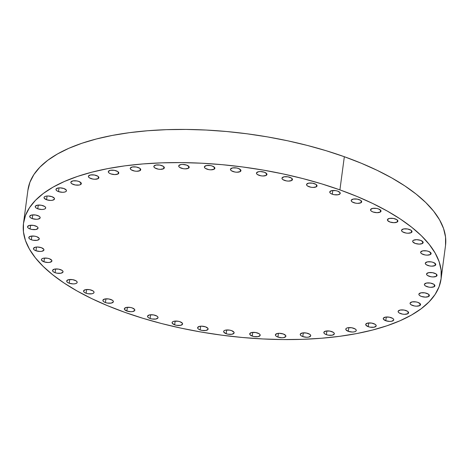 <?xml version="1.0" encoding="UTF-8"?>
<svg xmlns="http://www.w3.org/2000/svg" width="469" height="469" viewBox="0 0 469 469"><rect width="100%" height="100%" fill="white"/><g stroke="black" fill="none" stroke-linecap="round" stroke-linejoin="round"><path stroke-width="0.7" d="M353.732 328.271A5.288 2.128 7.6 0 1 356.276 330.504A5.288 2.128 7.6 0 1 348.326 331.343L348.825 327.614L348.326 331.343L352.301 332.029L354.154 331.876L355.531 331.413L356.223 330.698L356.123 329.854L355.25 328.998L351.803 327.772L347.904 327.731L346.527 328.2L345.841 328.91L345.934 329.754L348.326 331.343A5.288 2.128 7.6 0 1 345.788 329.103A5.288 2.128 7.6 0 1 353.732 328.271L353.732 328.271M331.788 331.589A5.288 2.128 7.6 0 1 334.327 333.828A5.288 2.128 7.6 0 1 326.383 334.661L326.881 330.932L326.383 334.661L328.312 335.159L332.21 335.2L334.28 334.022L334.18 333.178L333.307 332.322L329.859 331.091L325.961 331.055L323.891 332.234L323.991 333.078L324.865 333.934L326.383 334.661A5.288 2.128 7.6 0 1 323.839 332.427A5.288 2.128 7.6 0 1 331.788 331.589L331.788 331.589M308.186 333.506A5.288 2.128 7.6 0 1 310.724 335.745A5.288 2.128 7.6 0 1 302.781 336.584L303.279 332.855L302.781 336.584L306.755 337.27L308.608 337.117L310.677 335.939L310.578 335.095L309.704 334.239L306.257 333.008L302.358 332.972L300.289 334.151L300.389 334.995L301.262 335.851L302.781 336.584A5.288 2.128 7.6 0 1 300.236 334.344A5.288 2.128 7.6 0 1 308.186 333.506M283.329 333.987A5.288 2.128 7.6 0 1 285.873 336.226A5.288 2.128 7.6 0 1 277.924 337.064L278.422 333.336L277.924 337.064L281.898 337.75L283.751 337.598L285.82 336.42L285.721 335.575L283.329 333.987L279.354 333.307L277.501 333.453L275.432 334.632L275.532 335.476L276.405 336.332L277.924 337.064A5.288 2.128 7.6 0 1 275.385 334.825A5.288 2.128 7.6 0 1 283.329 333.987M257.645 333.025A5.288 2.128 7.6 0 1 260.189 335.265A5.288 2.128 7.6 0 1 252.24 336.097L252.738 332.369L252.24 336.097L254.169 336.595L258.067 336.636L260.137 335.458L260.037 334.614L259.164 333.758L255.716 332.527L251.818 332.492L249.748 333.67L249.848 334.514L252.24 336.097A5.288 2.128 7.6 0 1 249.701 333.864A5.288 2.128 7.6 0 1 257.645 333.025M231.58 330.633A5.288 2.128 7.6 0 1 234.119 332.873A5.288 2.128 7.6 0 1 226.169 333.705L226.668 329.977L226.169 333.705L228.098 334.204L231.997 334.245L234.066 333.066L233.967 332.222L231.58 330.633L229.652 330.135L225.747 330.1L224.375 330.563L223.684 331.278L223.777 332.122L226.169 333.705A5.288 2.128 7.6 0 1 223.631 331.472A5.288 2.128 7.6 0 1 231.58 330.633M205.569 326.852A5.288 2.128 7.6 0 1 208.107 329.091A5.288 2.128 7.6 0 1 200.163 329.93L200.656 326.201L200.163 329.93L202.086 330.428L205.991 330.463L208.054 329.285L207.96 328.441L205.569 326.852L201.594 326.172L199.741 326.318L197.672 327.497L197.771 328.341L198.645 329.197L200.163 329.93A5.288 2.128 7.6 0 1 197.619 327.69A5.288 2.128 7.6 0 1 205.569 326.852L205.569 326.852M180.061 321.752A5.288 2.128 7.6 0 1 182.599 323.991A5.288 2.128 7.6 0 1 174.65 324.824L175.148 321.095L174.65 324.824L176.579 325.322L180.483 325.363L182.547 324.185L182.447 323.34L180.061 321.752L178.132 321.253L174.228 321.218L172.856 321.681L172.164 322.396L172.258 323.241L174.65 324.824A5.288 2.128 7.6 0 1 172.111 322.59A5.288 2.128 7.6 0 1 180.061 321.752M155.491 315.414A5.288 2.128 7.6 0 1 158.03 317.654A5.288 2.128 7.6 0 1 150.086 318.486L150.584 314.758L150.086 318.486L152.015 318.984L155.913 319.026L157.983 317.847L157.883 317.003L157.009 316.147L153.562 314.916L149.664 314.881L147.594 316.059L147.694 316.903L148.567 317.759L150.086 318.486A5.288 2.128 7.6 0 1 147.542 316.253A5.288 2.128 7.6 0 1 155.491 315.414M132.281 307.951A5.288 2.128 7.6 0 1 134.82 310.185A5.288 2.128 7.6 0 1 126.876 311.023L127.375 307.295L126.876 311.023L130.851 311.709L132.704 311.557L134.773 310.384L134.673 309.534L132.281 307.951L130.353 307.453L126.454 307.418L124.385 308.59L124.484 309.44L126.876 311.023A5.288 2.128 7.6 0 1 124.338 308.79A5.288 2.128 7.6 0 1 132.281 307.951L132.281 307.951M110.831 299.486A5.288 2.128 7.6 0 1 113.375 301.725A5.288 2.128 7.6 0 1 105.425 302.558L105.924 298.829L105.425 302.558L107.354 303.056L111.253 303.097L113.322 301.919L113.222 301.075L112.349 300.219L108.902 298.988L105.003 298.952L102.934 300.131L103.033 300.975L103.907 301.831L105.425 302.558A5.288 2.128 7.6 0 1 102.887 300.324A5.288 2.128 7.6 0 1 110.831 299.486M91.508 290.17A5.288 2.128 7.6 0 1 94.046 292.404A5.288 2.128 7.6 0 1 86.103 293.242L86.595 289.514L86.103 293.242L88.025 293.741L91.93 293.776L93.302 293.313L93.993 292.597L93.9 291.753L93.02 290.897L89.579 289.672L85.68 289.631L83.611 290.809L83.711 291.654L84.584 292.509L86.103 293.242A5.288 2.128 7.6 0 1 83.558 291.003A5.288 2.128 7.6 0 1 91.508 290.17M74.635 280.157A5.288 2.128 7.6 0 1 77.174 282.391A5.288 2.128 7.6 0 1 69.23 283.229L69.729 279.501L69.23 283.229L73.205 283.915L75.058 283.763L76.435 283.299L77.127 282.584L77.027 281.74L76.154 280.884L72.707 279.659L68.808 279.618L66.739 280.796L66.838 281.64L67.712 282.496L69.23 283.229A5.288 2.128 7.6 0 1 66.686 280.99A5.288 2.128 7.6 0 1 74.635 280.157L74.635 280.157M60.507 269.616A5.288 2.128 7.6 0 1 63.045 271.856A5.288 2.128 7.6 0 1 55.102 272.688L55.6 268.96L55.102 272.688L57.03 273.187L60.929 273.228L62.998 272.049L62.899 271.205L62.025 270.349L58.578 269.118L54.68 269.083L52.61 270.261L52.71 271.105L53.583 271.961L55.102 272.688A5.288 2.128 7.6 0 1 52.563 270.455A5.288 2.128 7.6 0 1 60.507 269.616M49.368 258.736A5.288 2.128 7.6 0 1 51.907 260.975A5.288 2.128 7.6 0 1 43.957 261.813L44.455 258.079L43.957 261.813L47.932 262.493L49.79 262.347L51.854 261.169L51.754 260.324L49.368 258.736L47.439 258.237L43.535 258.202L42.163 258.665L41.471 259.38L41.565 260.225L43.957 261.813A5.288 2.128 7.6 0 1 41.419 259.574A5.288 2.128 7.6 0 1 49.368 258.736M41.401 247.696A5.288 2.128 7.6 0 1 43.939 249.936A5.288 2.128 7.6 0 1 35.996 250.774L36.494 247.046L35.996 250.774L39.971 251.46L41.823 251.308L43.893 250.129L43.793 249.285L41.401 247.696L37.426 247.011L35.574 247.163L33.504 248.341L33.604 249.186L34.477 250.041L35.996 250.774A5.288 2.128 7.6 0 1 33.451 248.535A5.288 2.128 7.6 0 1 41.401 247.696M36.746 236.693A5.288 2.128 7.6 0 1 39.285 238.926A5.288 2.128 7.6 0 1 31.341 239.765L31.839 236.036L31.341 239.765L33.27 240.263L37.168 240.304L39.238 239.126L39.138 238.275L36.746 236.693L34.817 236.194L30.919 236.159L28.849 237.332L28.949 238.182L29.823 239.038L31.341 239.765A5.288 2.128 7.6 0 1 28.802 237.531A5.288 2.128 7.6 0 1 36.746 236.693M35.486 225.906A5.288 2.128 7.6 0 1 38.024 228.145A5.288 2.128 7.6 0 1 30.08 228.978L30.579 225.249L30.08 228.978L32.009 229.476L35.908 229.517L37.977 228.339L37.878 227.494L37.004 226.638L33.557 225.407L29.658 225.372L27.589 226.55L27.689 227.395L28.562 228.251L30.08 228.978A5.288 2.128 7.6 0 1 27.536 226.744A5.288 2.128 7.6 0 1 35.486 225.906L35.486 225.906M37.637 215.523A5.288 2.128 7.6 0 1 40.176 217.763A5.288 2.128 7.6 0 1 32.232 218.601L32.73 214.866L32.232 218.601L36.207 219.281L38.059 219.134L40.129 217.956L40.029 217.112L39.156 216.256L35.708 215.025L31.81 214.99L29.74 216.168L29.84 217.012L30.714 217.868L32.232 218.601A5.288 2.128 7.6 0 1 29.694 216.361A5.288 2.128 7.6 0 1 37.637 215.523L37.637 215.523M43.166 205.727A5.288 2.128 7.6 0 1 45.704 207.96A5.288 2.128 7.6 0 1 37.76 208.799L38.259 205.07L37.76 208.799L41.735 209.485L43.588 209.332L44.965 208.869L45.657 208.154L45.557 207.31L44.684 206.454L41.237 205.229L37.338 205.188L35.269 206.366L35.368 207.21L36.242 208.066L37.76 208.799A5.288 2.128 7.6 0 1 35.222 206.559A5.288 2.128 7.6 0 1 43.166 205.727M44.174 198.158L46.572 199.747L47.07 196.019L46.572 199.747L50.546 200.433L52.399 200.281L54.468 199.108L54.369 198.258L51.977 196.675A5.288 2.128 7.6 0 1 54.515 198.909A5.288 2.128 7.6 0 1 46.572 199.747A5.288 2.128 7.6 0 1 44.033 197.513A5.288 2.128 7.6 0 1 51.977 196.675L48.002 195.989L46.15 196.142L44.772 196.605L44.08 197.314L44.174 198.158M63.919 188.526A5.288 2.128 7.6 0 1 66.463 190.766A5.288 2.128 7.6 0 1 58.514 191.604L59.012 187.876L58.514 191.604L62.488 192.29L64.341 192.138L65.719 191.674L66.41 190.959L66.311 190.115L63.919 188.526L59.944 187.846L58.092 187.993L56.022 189.171L56.122 190.015L56.995 190.871L58.514 191.604A5.288 2.128 7.6 0 1 55.975 189.365A5.288 2.128 7.6 0 1 63.919 188.526M71.587 181.356A5.288 2.128 7.6 0 1 77.625 181.087A5.288 2.128 7.6 0 1 81.33 183.666A5.288 2.128 7.6 0 1 80.586 184.569L80.85 182.593L80.586 184.569L81.278 183.86L81.184 183.016L78.792 181.427L76.863 180.928L72.965 180.893L70.895 182.072L70.995 182.916L71.868 183.772L75.31 184.997L79.214 185.038L80.586 184.569A5.288 2.128 7.6 0 1 74.548 184.845A5.288 2.128 7.6 0 1 70.842 182.265A5.288 2.128 7.6 0 1 71.587 181.356M89.128 175.424A5.288 2.128 7.6 0 1 95.166 175.148A5.288 2.128 7.6 0 1 98.871 177.728A5.288 2.128 7.6 0 1 98.132 178.636L98.396 176.661L98.132 178.636L98.824 177.927L98.725 177.077L97.851 176.221L94.404 174.996L90.505 174.955L88.436 176.133L88.535 176.983L89.409 177.833L92.856 179.064L94.902 179.252L98.132 178.636A5.288 2.128 7.6 0 1 92.094 178.906A5.288 2.128 7.6 0 1 88.383 176.326A5.288 2.128 7.6 0 1 89.128 175.424L89.128 175.424M109.043 170.757A5.288 2.128 7.6 0 1 115.081 170.482A5.288 2.128 7.6 0 1 118.786 173.061A5.288 2.128 7.6 0 1 118.047 173.964L118.311 171.988L118.047 173.964L118.739 173.254L118.639 172.41L117.766 171.554L114.319 170.323L110.42 170.288L108.351 171.466L108.45 172.311L109.324 173.167L110.842 173.899L114.817 174.585L118.047 173.964A5.288 2.128 7.6 0 1 112.009 174.239A5.288 2.128 7.6 0 1 108.298 171.66A5.288 2.128 7.6 0 1 109.043 170.757M130.986 167.433A5.288 2.128 7.6 0 1 137.03 167.157A5.288 2.128 7.6 0 1 140.735 169.737A5.288 2.128 7.6 0 1 139.991 170.646L140.254 168.67L139.991 170.646L140.682 169.936L140.583 169.086L139.709 168.23L136.262 167.005L132.364 166.964L130.294 168.142L130.394 168.992L131.273 169.842L134.714 171.074L136.76 171.261L139.991 170.646A5.288 2.128 7.6 0 1 133.952 170.915A5.288 2.128 7.6 0 1 130.247 168.336A5.288 2.128 7.6 0 1 130.986 167.433L130.986 167.433M154.588 165.516A5.288 2.128 7.6 0 1 160.633 165.24A5.288 2.128 7.6 0 1 164.338 167.82A5.288 2.128 7.6 0 1 163.593 168.729L163.857 166.753L163.593 168.729L164.285 168.013L164.185 167.169L163.312 166.313L159.865 165.088L155.966 165.047L153.896 166.225L153.996 167.07L154.876 167.925L158.317 169.157L160.363 169.344L163.593 168.729A5.288 2.128 7.6 0 1 157.555 168.998A5.288 2.128 7.6 0 1 153.85 166.419A5.288 2.128 7.6 0 1 154.588 165.516M179.445 165.035A5.288 2.128 7.6 0 1 185.484 164.76A5.288 2.128 7.6 0 1 189.189 167.339A5.288 2.128 7.6 0 1 188.45 168.242L188.714 166.272L188.45 168.242L189.142 167.533L189.042 166.688L186.65 165.1L182.676 164.42L180.823 164.566L178.753 165.745L178.853 166.589L179.727 167.445L183.174 168.676L185.22 168.863L188.45 168.242A5.288 2.128 7.6 0 1 182.412 168.518A5.288 2.128 7.6 0 1 178.707 165.938A5.288 2.128 7.6 0 1 179.445 165.035L179.445 165.035M205.129 165.997A5.288 2.128 7.6 0 1 211.167 165.721A5.288 2.128 7.6 0 1 214.872 168.301A5.288 2.128 7.6 0 1 214.134 169.209L214.397 167.234L214.134 169.209L214.825 168.5L214.726 167.65L212.334 166.067L210.405 165.569L206.507 165.534L204.437 166.706L204.537 167.556L205.41 168.406L208.857 169.637L210.903 169.825L214.134 169.209A5.288 2.128 7.6 0 1 208.095 169.479A5.288 2.128 7.6 0 1 204.384 166.905A5.288 2.128 7.6 0 1 205.129 165.997M231.199 168.389A5.288 2.128 7.6 0 1 237.238 168.113A5.288 2.128 7.6 0 1 240.943 170.693A5.288 2.128 7.6 0 1 240.204 171.601L240.468 169.626L240.204 171.601L240.896 170.892L240.796 170.042L238.404 168.459L236.476 167.961L232.577 167.925L230.508 169.098L230.607 169.948L231.481 170.798L234.928 172.029L236.974 172.217L240.204 171.601A5.288 2.128 7.6 0 1 234.16 171.871A5.288 2.128 7.6 0 1 230.455 169.297A5.288 2.128 7.6 0 1 231.199 168.389M257.211 172.17A5.288 2.128 7.6 0 1 263.25 171.894A5.288 2.128 7.6 0 1 266.955 174.474A5.288 2.128 7.6 0 1 266.216 175.377L266.474 173.407L266.216 175.377L266.908 174.667L266.808 173.823L264.416 172.234L260.442 171.554L258.589 171.701L256.52 172.879L256.619 173.723L257.493 174.579L260.94 175.811L262.986 175.998L266.216 175.377A5.288 2.128 7.6 0 1 260.172 175.652A5.288 2.128 7.6 0 1 256.467 173.073A5.288 2.128 7.6 0 1 257.211 172.17M282.719 177.27A5.288 2.128 7.6 0 1 288.757 176.995A5.288 2.128 7.6 0 1 292.463 179.574A5.288 2.128 7.6 0 1 291.724 180.483L291.988 178.507L291.724 180.483L292.416 179.774L292.316 178.924L291.437 178.068L287.995 176.842L284.097 176.801L282.027 177.98L282.127 178.83L283 179.68L286.448 180.911L288.494 181.098L291.724 180.483A5.288 2.128 7.6 0 1 285.68 180.753A5.288 2.128 7.6 0 1 281.975 178.179A5.288 2.128 7.6 0 1 282.719 177.27L282.719 177.27M373.646 323.598A5.288 2.128 7.6 0 1 376.191 325.838A5.288 2.128 7.6 0 1 368.241 326.67L368.74 322.942L368.241 326.67L370.17 327.169L374.069 327.21L376.138 326.031L376.038 325.187L375.165 324.331L371.718 323.1L367.819 323.065L365.75 324.243L365.849 325.087L368.241 326.67A5.288 2.128 7.6 0 1 365.703 324.437A5.288 2.128 7.6 0 1 373.646 323.598M391.193 317.665A5.288 2.128 7.6 0 1 393.731 319.899A5.288 2.128 7.6 0 1 385.788 320.737L386.28 317.009L385.788 320.737L389.762 321.423L391.615 321.271L393.684 320.098L393.585 319.248L392.705 318.392L389.264 317.167L385.366 317.126L383.296 318.304L383.396 319.155L385.788 320.737A5.288 2.128 7.6 0 1 383.243 318.498A5.288 2.128 7.6 0 1 391.193 317.665L391.193 317.665M398.855 310.496A5.288 2.128 7.6 0 1 404.894 310.22A5.288 2.128 7.6 0 1 408.599 312.8A5.288 2.128 7.6 0 1 407.86 313.702L408.124 311.733L407.86 313.702L408.552 312.993L408.452 312.149L407.579 311.293L404.131 310.062L400.233 310.027L398.163 311.205L398.263 312.049L399.137 312.905L402.584 314.136L404.63 314.324L407.86 313.702A5.288 2.128 7.6 0 1 401.822 313.978A5.288 2.128 7.6 0 1 398.117 311.398A5.288 2.128 7.6 0 1 398.855 310.496L398.855 310.496M410.797 302.347A5.288 2.128 7.6 0 1 416.835 302.077A5.288 2.128 7.6 0 1 420.546 304.651A5.288 2.128 7.6 0 1 419.802 305.559L420.066 303.584L419.802 305.559L420.494 304.85L420.394 304L418.002 302.417L416.073 301.919L412.175 301.884L410.105 303.056L410.205 303.906L411.079 304.756L414.526 305.987L416.572 306.175L419.802 305.559A5.288 2.128 7.6 0 1 413.764 305.835A5.288 2.128 7.6 0 1 410.058 303.255A5.288 2.128 7.6 0 1 410.797 302.347M419.608 293.295A5.288 2.128 7.6 0 1 425.647 293.025A5.288 2.128 7.6 0 1 429.358 295.605A5.288 2.128 7.6 0 1 428.613 296.508L428.877 294.532L428.613 296.508L429.305 295.798L429.205 294.954L428.332 294.098L424.885 292.867L420.986 292.832L418.917 294.01L419.016 294.854L419.89 295.71L421.408 296.443L425.383 297.123L428.613 296.508A5.288 2.128 7.6 0 1 422.575 296.783A5.288 2.128 7.6 0 1 418.87 294.204A5.288 2.128 7.6 0 1 419.608 293.295M425.137 283.499A5.288 2.128 7.6 0 1 431.181 283.223A5.288 2.128 7.6 0 1 434.886 285.803A5.288 2.128 7.6 0 1 434.142 286.711L434.405 284.736L434.142 286.711L434.833 285.996L434.734 285.152L433.86 284.296L430.413 283.071L426.514 283.03L424.445 284.208L424.545 285.052L425.418 285.908L428.865 287.139L430.911 287.327L434.142 286.711A5.288 2.128 7.6 0 1 428.103 286.981A5.288 2.128 7.6 0 1 424.398 284.402A5.288 2.128 7.6 0 1 425.137 283.499L425.137 283.499M427.288 273.116A5.288 2.128 7.6 0 1 433.333 272.841A5.288 2.128 7.6 0 1 437.038 275.42A5.288 2.128 7.6 0 1 436.293 276.329L436.557 274.353L436.293 276.329L436.985 275.62L436.885 274.77L436.012 273.914L432.565 272.688L428.666 272.653L426.597 273.826L426.696 274.676L427.576 275.526L431.017 276.757L433.063 276.945L436.293 276.329A5.288 2.128 7.6 0 1 430.255 276.599A5.288 2.128 7.6 0 1 426.55 274.025A5.288 2.128 7.6 0 1 427.288 273.116M426.028 262.329A5.288 2.128 7.6 0 1 432.066 262.06A5.288 2.128 7.6 0 1 435.777 264.633A5.288 2.128 7.6 0 1 435.033 265.542L435.296 263.566L435.033 265.542L435.724 264.833L435.625 263.983L433.233 262.4L431.304 261.901L427.406 261.866L425.336 263.039L425.436 263.889L426.309 264.739L429.756 265.97L431.802 266.158L435.033 265.542A5.288 2.128 7.6 0 1 428.994 265.812A5.288 2.128 7.6 0 1 425.289 263.238A5.288 2.128 7.6 0 1 426.028 262.329M421.379 251.325A5.288 2.128 7.6 0 1 427.417 251.05A5.288 2.128 7.6 0 1 431.122 253.629A5.288 2.128 7.6 0 1 430.378 254.532L430.642 252.562L430.378 254.532L431.07 253.823L430.97 252.979L428.578 251.39L426.655 250.897L422.751 250.856L420.687 252.035L420.781 252.879L421.66 253.735L425.102 254.966L427.148 255.154L430.378 254.532A5.288 2.128 7.6 0 1 424.339 254.808A5.288 2.128 7.6 0 1 420.634 252.228A5.288 2.128 7.6 0 1 421.379 251.325M422.422 243.493L422.68 241.523L422.417 243.499L423.108 242.79L423.009 241.94L420.617 240.357L416.642 239.671L413.412 240.286A5.288 2.128 7.6 0 1 419.45 240.011A5.288 2.128 7.6 0 1 423.155 242.59A5.288 2.128 7.6 0 1 422.417 243.499A5.288 2.128 7.6 0 1 416.372 243.769A5.288 2.128 7.6 0 1 412.667 241.189A5.288 2.128 7.6 0 1 413.412 240.286L412.72 240.996L412.82 241.846L415.212 243.429L419.186 244.115L422.422 243.493M402.267 229.405A5.288 2.128 7.6 0 1 408.306 229.13A5.288 2.128 7.6 0 1 412.017 231.709A5.288 2.128 7.6 0 1 411.272 232.618L411.536 230.642L411.272 232.618L411.964 231.909L411.864 231.059L410.991 230.203L407.543 228.978L403.645 228.936L401.575 230.115L401.675 230.965L402.549 231.815L405.996 233.046L408.042 233.234L411.272 232.618A5.288 2.128 7.6 0 1 405.234 232.888A5.288 2.128 7.6 0 1 401.528 230.308A5.288 2.128 7.6 0 1 402.267 229.405L402.267 229.405M388.139 218.871A5.288 2.128 7.6 0 1 394.183 218.595A5.288 2.128 7.6 0 1 397.888 221.175A5.288 2.128 7.6 0 1 397.143 222.077L397.407 220.102L397.143 222.077L397.835 221.368L397.735 220.524L396.862 219.668L393.415 218.437L389.516 218.402L387.453 219.58L387.546 220.424L389.938 222.013L393.913 222.693L397.143 222.077A5.288 2.128 7.6 0 1 391.105 222.353A5.288 2.128 7.6 0 1 387.4 219.773A5.288 2.128 7.6 0 1 388.139 218.871L388.139 218.871M371.272 208.852A5.288 2.128 7.6 0 1 377.311 208.582A5.288 2.128 7.6 0 1 381.016 211.161A5.288 2.128 7.6 0 1 380.277 212.064L380.535 210.089L380.277 212.064L380.963 211.355L380.869 210.511L378.477 208.922L376.548 208.424L372.65 208.388L370.58 209.567L370.68 210.411L371.554 211.267L373.072 212L377.047 212.68L380.277 212.064A5.288 2.128 7.6 0 1 374.233 212.34A5.288 2.128 7.6 0 1 370.528 209.76A5.288 2.128 7.6 0 1 371.272 208.852M351.943 199.536A5.288 2.128 7.6 0 1 357.982 199.261A5.288 2.128 7.6 0 1 361.687 201.84A5.288 2.128 7.6 0 1 360.948 202.749L361.212 200.773L360.948 202.749L361.64 202.039L361.54 201.189L360.667 200.333L357.22 199.108L353.321 199.073L351.252 200.245L351.351 201.095L352.225 201.946L355.672 203.177L357.718 203.364L360.948 202.749A5.288 2.128 7.6 0 1 354.91 203.018A5.288 2.128 7.6 0 1 351.205 200.445A5.288 2.128 7.6 0 1 351.943 199.536L351.943 199.536M307.289 183.608A5.288 2.128 7.6 0 1 313.327 183.332A5.288 2.128 7.6 0 1 317.032 185.912A5.288 2.128 7.6 0 1 316.288 186.82L316.552 184.845L316.288 186.82L316.98 186.111L316.88 185.261L316.006 184.405L312.559 183.18L308.661 183.144L306.597 184.317L306.691 185.167L307.57 186.017L311.011 187.248L313.058 187.436L316.288 186.82A5.288 2.128 7.6 0 1 310.249 187.09A5.288 2.128 7.6 0 1 306.544 184.516A5.288 2.128 7.6 0 1 307.289 183.608M337.698 191.141A5.288 2.128 7.6 0 1 340.236 193.375A5.288 2.128 7.6 0 1 332.292 194.213L332.791 190.484L332.292 194.213L334.221 194.711L338.12 194.752L340.189 193.574L340.089 192.724L337.698 191.141L335.769 190.643L331.87 190.607L329.801 191.78L329.9 192.63L330.774 193.486L332.292 194.213A5.288 2.128 7.6 0 1 329.754 191.979A5.288 2.128 7.6 0 1 337.698 191.141M441.071 278.938A210.634 84.748 7.6 0 1 124.666 312.284L107.612 305.718L91.76 298.63L77.262 291.085L64.259 283.159L52.874 274.916L43.212 266.445L35.374 257.827L29.436 249.145L25.443 240.486L23.45 231.921L23.468 223.543L25.49 215.435L29.512 207.667L35.48 200.316L43.347 193.451L53.032 187.149L64.446 181.456L77.473 176.438L91.994 172.135L107.864 168.594L124.93 165.844L143.033 163.921L161.998 162.837L181.638 162.596L201.764 163.212L222.183 164.678L242.702 166.97L263.121 170.077L283.241 173.958L302.868 178.583L321.822 183.912L339.908 189.881A210.634 84.748 7.6 0 1 441.071 278.938L445.491 245.774A210.634 84.748 -172.4 0 0 344.334 156.716A210.634 84.748 -172.4 0 0 27.929 190.062L23.509 223.226A210.634 84.748 7.6 0 1 339.908 189.881L344.334 156.716L339.908 189.881L356.962 196.447L372.814 203.534L387.312 211.079L400.315 219.011L411.7 227.248L421.361 235.719L429.199 244.337L435.138 253.02L439.131 261.679L441.124 270.244L441.112 278.621L439.084 286.729L435.068 294.503L429.094 301.848L421.226 308.713L411.542 315.016L400.133 320.708L387.101 325.726L372.585 330.029L356.716 333.57L339.644 336.32L321.541 338.243L302.581 339.327L282.942 339.568L262.81 338.952L242.391 337.487L221.872 335.194L201.453 332.093L181.333 328.206L161.705 323.581L142.752 318.252L124.666 312.284A210.634 84.748 7.6 0 1 23.509 223.226M27.888 190.379L29.916 182.271L33.932 174.497L39.906 167.152L47.774 160.287L57.458 153.984L68.867 148.292L81.899 143.274L96.415 138.971L112.284 135.43L129.356 132.68L147.459 130.757L166.419 129.673L186.058 129.432L206.19 130.048L226.609 131.513L247.128 133.806L267.547 136.907L287.667 140.794L307.295 145.419L326.248 150.748L344.334 156.716L361.388 163.282L377.24 170.37L391.738 177.915L404.741 185.841L416.126 194.084L425.788 202.555L433.626 211.173L439.564 219.855L443.557 228.514L445.55 237.079L445.532 245.457"/></g></svg>
